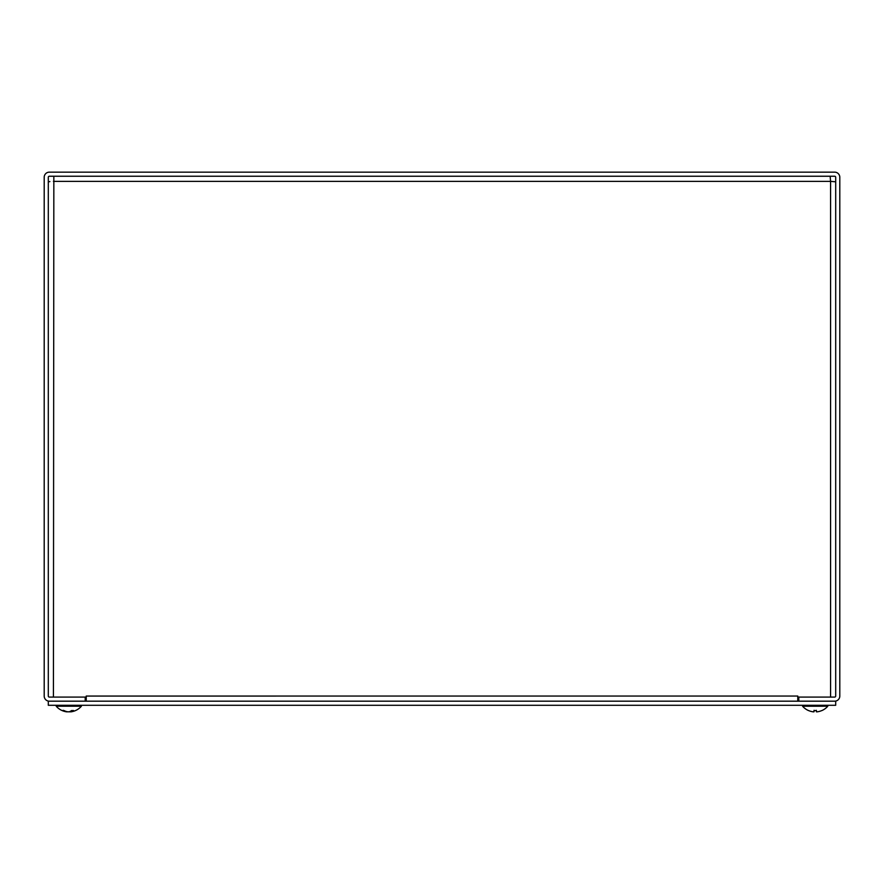 <?xml version="1.0" encoding="UTF-8"?>
<svg xmlns="http://www.w3.org/2000/svg" width="884" height="884" viewBox="0 0 884 884"><rect width="100%" height="100%" fill="white"/><g stroke="black" fill="none" stroke-linecap="round" stroke-linejoin="round"><path stroke-width="1.33" d="M44.2 696.062A5.127 5.127 0 0 0 49.327 701.178L85.207 701.178L85.207 697.078L49.327 697.078A1.028 1.028 0 0 1 48.3 696.062L48.3 177.275A1.028 1.028 0 0 1 49.327 176.248L834.673 176.248A1.028 1.028 0 0 1 835.7 177.275L835.7 696.062A1.028 1.028 0 0 1 834.673 697.078L798.793 697.078L798.793 701.178L834.673 701.178A5.127 5.127 0 0 0 839.8 696.062L839.8 177.275A5.127 5.127 0 0 0 834.673 172.148L49.327 172.148A5.127 5.127 0 0 0 44.2 177.275L44.2 696.062M86.234 701.178L86.234 696.062L797.777 696.051L797.766 701.178M86.234 696.051L86.223 697.078L53.427 697.078L53.847 176.248M797.777 696.051L797.777 697.078L830.573 697.078L830.573 181.375L835.7 181.806M830.153 176.248L830.573 181.375L830.153 176.248M48.3 181.806L49.88 181.585M48.3 701.178L48.3 705.288L835.7 705.288L835.7 701.178L48.3 701.178M71.206 711.808L70.974 711.808A16.663 9.79 -96.2 0 0 73.571 710.548L71.571 710.548A16.663 9.017 95.9 0 1 68.996 711.808L67.77 711.808A16.663 13.415 -98.4 0 1 64.024 710.548L62.642 710.548A16.663 13.934 99.1 0 0 66.41 711.808L66.643 711.808M63.25 710.294L62.642 710.548L63.25 710.294M68.609 711.808L69.847 711.808A16.663 13.415 98.4 0 0 70.797 711.609M66.62 711.83A16.663 16.663 0 0 1 56.211 706.217L81.405 706.217L81.405 705.288M814.02 710.294L813.998 711.808L813.114 711.808L813.998 711.808L813.114 711.808L813.998 711.808L814.098 710.592L813.998 711.808L813.114 711.808L813.998 711.808M816.396 711.808L816.286 710.592L816.396 711.808L817.28 711.808L816.396 711.808L817.28 711.808L816.396 711.808L817.28 711.808L816.396 711.808L816.374 710.294M808.551 710.548L808.661 710.592A16.663 16.597 -162.2 0 0 813.114 711.808A16.663 16.597 -162.2 0 1 808.551 710.548M821.722 710.592L821.833 710.548A16.663 16.597 162.2 0 1 817.28 711.808A16.663 16.597 162.2 0 0 821.722 710.592L821.943 710.548A16.663 16.663 0 0 0 827.789 706.228L827.789 705.288M808.661 710.592L808.44 710.548A16.663 16.663 0 0 1 802.595 706.228L827.789 706.217M70.002 711.808L70.886 711.808L70.002 711.775M67.604 711.808L66.72 711.808L67.604 711.808M830.573 181.375L53.427 181.375M70.974 711.808L70.919 710.99M816.407 710.548L813.976 710.548L816.396 710.592M73.449 710.592L71.449 710.592M62.83 710.592L64.201 710.592M70.808 711.852L70.742 711.101M70.996 711.83A16.663 16.663 0 0 0 81.405 706.217M56.211 706.217L56.211 705.288M802.595 706.217L802.595 705.288"/></g></svg>
